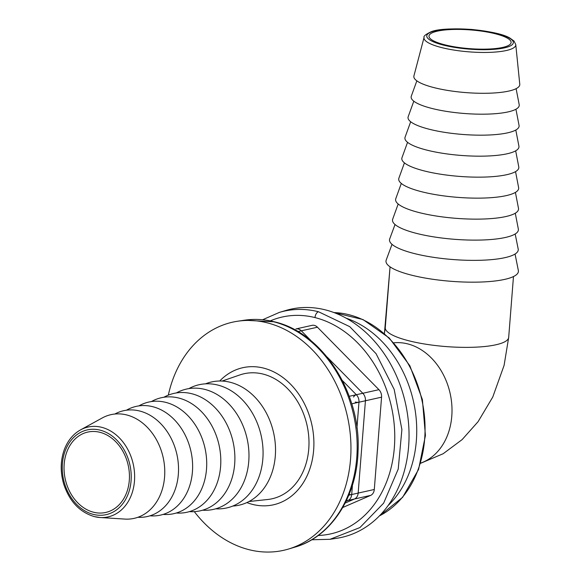 <?xml version="1.0" encoding="UTF-8"?>
<svg xmlns="http://www.w3.org/2000/svg" width="581" height="581" viewBox="0 0 581 581"><rect width="100%" height="100%" fill="white"/><g stroke="black" fill="none" stroke-linecap="round" stroke-linejoin="round"><path stroke-width="0.87" d="M519.051 125.387A55.703 12.666 -175.5 0 1 462.57 134.443A55.703 12.666 -175.5 0 1 408.196 116.665A55.703 12.666 -175.5 0 0 462.57 134.443A55.703 12.666 -175.5 0 0 519.051 125.387L515.935 109.235L519.051 125.387M99.888 432.293A41.178 32.231 -102.6 0 0 87.767 432.075A41.178 32.231 -102.6 0 0 65.283 479.289A41.178 32.231 -102.6 0 0 105.713 512.457A41.178 32.231 -102.6 0 0 129.316 472.84A41.178 32.231 -102.6 0 0 99.888 432.293A41.178 32.231 -102.6 0 0 87.767 432.075A41.178 32.231 -102.6 0 0 65.283 479.289A41.178 32.231 -102.6 0 0 105.713 512.457A41.178 32.231 -102.6 0 0 129.316 472.84A41.178 32.231 -102.6 0 0 99.888 432.293M502.616 47.439A41.178 9.361 4.5 0 0 511.106 42.515A41.178 9.361 4.5 0 0 470.792 29.951A41.178 9.361 4.5 0 0 429.003 36.058A41.178 9.361 4.5 0 0 456.499 47.141A41.178 9.361 4.5 0 0 502.616 47.439A41.178 9.361 4.5 0 0 511.106 42.515A41.178 9.361 4.5 0 0 470.792 29.951A41.178 9.361 4.5 0 0 429.003 36.058A41.178 9.361 4.5 0 0 456.499 47.141A41.178 9.361 4.5 0 0 502.616 47.439M518.187 248.995A64.571 14.685 -175.5 0 1 452.722 259.518A64.571 14.685 -175.5 0 1 389.713 238.885A64.571 14.685 -175.5 0 0 452.722 259.518A64.571 14.685 -175.5 0 0 518.187 248.995L515.18 233.976L518.187 248.995M519.189 104.66A54.222 12.332 -175.5 0 1 464.219 113.477A54.222 12.332 -175.5 0 1 411.297 96.17A54.222 12.332 -175.5 0 0 464.219 113.477A54.222 12.332 -175.5 0 0 519.189 104.66L516.11 88.668L519.189 104.66M519.77 84.223A53.132 12.085 -175.5 0 1 465.86 92.597A53.132 12.085 -175.5 0 1 413.926 75.893A53.132 12.085 -175.5 0 0 465.86 92.597A53.132 12.085 -175.5 0 0 519.77 84.223L515.768 44.599L514.062 41.077L509.682 37.91C503.531 34.308 490.851 31.483 471.641 29.442C451.386 28.295 437.936 29.043 431.291 31.679C425.691 34.366 423.288 36.269 424.079 37.38A46.022 10.465 4.5 0 0 441.93 47.657A46.022 10.465 4.5 0 0 490.654 52.326A46.022 10.465 4.5 0 0 515.768 44.599L519.77 84.223M416.352 440.718A106.265 83.177 -102.6 0 0 346.232 318.221A106.265 83.177 -102.6 0 1 416.352 440.718A106.265 83.177 -102.6 0 1 388.05 505.601A106.265 83.177 -102.6 0 0 416.352 440.718M102.271 417.95A53.132 41.592 77.4 0 1 163.152 457.443A53.132 41.592 77.4 0 1 124.842 519.08A53.132 41.592 77.4 0 0 163.152 457.443A53.132 41.592 77.4 0 0 102.271 417.95L80.498 429.911C73.308 433.971 67.992 440.318 64.556 448.953C60.409 460.065 60.126 471.779 63.699 484.089C69.473 501.381 79.706 512.224 94.391 516.625L100.048 517.511A46.022 36.029 -102.6 0 0 133.238 464.125A46.022 36.029 -102.6 0 0 80.498 429.911L102.271 417.95M151.409 401.565A58.681 45.928 77.4 0 1 219.022 444.973A58.681 45.928 77.4 0 1 176.283 513.008A58.681 45.928 77.4 0 0 219.022 444.973A58.681 45.928 77.4 0 0 151.409 401.565M163.893 397.251A60.163 47.097 77.4 0 1 233.061 441.843A60.163 47.097 77.4 0 1 189.413 511.614A60.163 47.097 77.4 0 0 233.061 441.843A60.163 47.097 77.4 0 0 163.893 397.251M176.377 392.93A61.651 48.259 77.4 0 1 247.107 438.706A61.651 48.259 77.4 0 1 202.551 510.212A61.651 48.259 77.4 0 0 247.107 438.706A61.651 48.259 77.4 0 0 176.377 392.93M188.854 388.609A63.133 49.421 77.4 0 1 261.152 435.568A63.133 49.421 77.4 0 1 215.682 508.811A63.133 49.421 77.4 0 0 261.152 435.568A63.133 49.421 77.4 0 0 188.854 388.609M138.924 405.887A57.192 44.766 77.4 0 1 204.977 448.111A57.192 44.766 77.4 0 1 163.145 514.41A57.192 44.766 77.4 0 0 204.977 448.111A57.192 44.766 77.4 0 0 138.924 405.887M126.44 410.208A55.703 43.604 77.4 0 1 190.931 451.241A55.703 43.604 77.4 0 1 150.014 515.805A55.703 43.604 77.4 0 0 190.931 451.241A55.703 43.604 77.4 0 0 126.44 410.208M518.346 270.477A66.416 15.106 -175.5 0 1 451.009 281.298A66.416 15.106 -175.5 0 1 386.198 260.077A66.416 15.106 -175.5 0 0 451.009 281.298A66.416 15.106 -175.5 0 0 518.346 270.477L515.057 254.035L518.346 270.477M239.888 374.927A64.07 50.155 77.4 0 1 307.044 425.328A64.07 50.155 77.4 0 1 267.696 499.5A64.07 50.155 77.4 0 0 307.044 425.328A64.07 50.155 77.4 0 0 239.888 374.927L222.109 381.056L239.888 374.927M518.906 146.114A57.192 13.007 -175.5 0 1 460.915 155.417A57.192 13.007 -175.5 0 1 405.095 137.16A57.192 13.007 -175.5 0 0 460.915 155.417A57.192 13.007 -175.5 0 0 518.906 146.114L515.805 130.028L518.906 146.114M518.332 229.023A63.133 14.358 -175.5 0 1 454.313 239.292A63.133 14.358 -175.5 0 1 392.698 219.139A63.133 14.358 -175.5 0 0 454.313 239.292A63.133 14.358 -175.5 0 0 518.332 229.023L515.282 213.205L518.332 229.023M518.477 208.296A61.651 14.017 -175.5 0 1 455.969 218.325A61.651 14.017 -175.5 0 1 395.792 198.644A61.651 14.017 -175.5 0 0 455.969 218.325A61.651 14.017 -175.5 0 0 518.477 208.296L515.412 192.413L518.477 208.296M518.76 166.841A58.681 13.341 -175.5 0 1 459.266 176.384A58.681 13.341 -175.5 0 1 401.994 157.654A58.681 13.341 -175.5 0 0 459.266 176.384A58.681 13.341 -175.5 0 0 518.76 166.841L515.674 150.82L518.76 166.841M205.507 383.845A63.133 49.421 77.4 0 1 273.607 432.794A63.133 49.421 77.4 0 1 232.785 506.051A63.133 49.421 77.4 0 0 273.607 432.794A63.133 49.421 77.4 0 0 205.507 383.845M518.615 187.569A60.163 13.683 -175.5 0 1 457.617 197.351A60.163 13.683 -175.5 0 1 398.893 178.149A60.163 13.683 -175.5 0 0 457.617 197.351A60.163 13.683 -175.5 0 0 518.615 187.569L515.543 171.62L518.615 187.569M114.849 414.028A54.222 42.442 77.4 0 1 176.885 454.378A54.222 42.442 77.4 0 1 137.9 517.279A54.222 42.442 77.4 0 0 176.885 454.378A54.222 42.442 77.4 0 0 114.849 414.028M311.692 539.778L330.03 539.299L336.704 538.297A116.89 91.5 -102.6 0 0 408.617 446.426A116.89 91.5 -102.6 0 0 325.12 309.811A116.89 91.5 -102.6 0 0 285.859 310.472L279.388 312.396A116.418 91.13 -102.6 0 0 279.025 312.505M346.668 499.994A2.658 1.634 66.5 0 0 348.026 500.437L370.62 495.397A7.967 6.238 -102.6 0 0 374.295 489.485L381.564 397.164A7.967 6.238 -102.6 0 0 378.935 389.677L356.349 394.717A2.658 1.031 135.4 0 0 353.509 397.048M370.62 495.397L342.761 507.496M378.935 389.677L317.451 327.219A7.967 6.238 -102.6 0 0 312.033 325.353L295.896 328.955A7.967 6.238 -102.6 0 1 301.314 330.821A2.658 1.031 -44.6 0 1 301.982 330.923M219.72 381.005A70.243 54.984 77.4 0 1 242.8 367.7A70.243 54.984 77.4 0 1 311.757 424.275A70.243 54.984 77.4 0 1 273.397 504.809A70.243 54.984 77.4 0 1 246.852 502.572M168.316 395.138A116.89 91.5 77.4 0 1 237.578 321.242A116.89 91.5 77.4 0 1 267.028 322.775A116.89 91.5 77.4 0 1 350.314 434.704A116.89 91.5 77.4 0 1 288.43 549.067A116.89 91.5 77.4 0 1 194.315 511.643M407.564 343.858A61.898 48.455 -102.6 0 0 393.838 342.812A61.898 48.455 -102.6 0 1 407.564 343.858A61.898 48.455 -102.6 0 1 451.546 401.936A61.898 48.455 -102.6 0 1 420.688 463.108A61.898 48.455 -102.6 0 0 451.546 401.936A61.898 48.455 -102.6 0 0 407.564 343.858M409.38 340.916A61.898 14.075 -175.5 0 1 385.268 327.669L390.054 266.846L384.411 333.523L385.268 327.669A61.898 14.075 -175.5 0 0 409.38 340.916A61.898 14.075 -175.5 0 0 473.762 347.242A61.898 14.075 -175.5 0 0 508.687 337.379A61.898 14.075 -175.5 0 1 473.762 347.242A61.898 14.075 -175.5 0 1 409.38 340.916M443.688 45.173A43.408 9.87 -175.5 0 1 453.514 28.905A43.408 9.87 -175.5 0 1 512.965 43.786A43.408 9.87 -175.5 0 1 443.688 45.173A43.408 9.87 -175.5 0 1 453.514 28.905A43.408 9.87 -175.5 0 1 512.965 43.786A43.408 9.87 -175.5 0 1 443.688 45.173M334.017 312.578A106.265 83.177 77.4 0 1 424.675 438.858A106.265 83.177 77.4 0 1 379.4 515.906A106.265 83.177 77.4 0 0 424.675 438.858A106.265 83.177 77.4 0 0 334.017 312.578M93.425 514.41A43.408 33.981 77.4 0 1 68.674 443.753A43.408 33.981 77.4 0 1 128.125 458.634A43.408 33.981 77.4 0 1 93.425 514.41A43.408 33.981 77.4 0 1 68.674 443.753A43.408 33.981 77.4 0 1 128.125 458.634A43.408 33.981 77.4 0 1 93.425 514.41M94.558 516.647A46.022 36.029 -102.6 0 0 100.048 517.511A46.022 36.029 -102.6 0 0 133.238 464.125A46.022 36.029 -102.6 0 0 80.498 429.911C73.308 433.971 67.992 440.318 64.556 448.953C60.409 460.065 60.126 471.779 63.699 484.089C69.473 501.381 79.706 512.224 94.391 516.625L100.048 517.511L124.842 519.08L100.048 517.511A46.022 36.029 -102.6 0 1 94.558 516.647M330.03 539.299L359.937 527.555L383.642 503.139L398.225 469.07L401.892 429.548L394.187 389.43L376.06 353.669L349.74 326.66L318.49 311.743A5.316 3.079 104.1 0 0 314.996 317.582A111.109 86.976 -102.6 0 0 270.281 320.886M318.177 535.486A111.109 86.976 -102.6 0 0 394.753 434.973A111.109 86.976 -102.6 0 0 314.996 317.582M318.49 311.743A116.418 91.13 -102.6 0 0 279.388 312.396L262.59 319.761M349.058 494.554A2.658 0.603 4.5 0 0 351.708 494.525A7.967 6.238 77.4 0 1 348.026 500.437L346.044 501.301M342.347 380.497L356.349 394.717A7.967 6.238 77.4 0 1 358.971 402.212L356.945 427.943M352.449 485.033L351.708 494.525L374.295 489.485M355.26 402.045A2.658 0.603 4.5 0 0 358.971 402.212L381.564 397.164M317.451 327.219L297.915 331.577L301.314 330.821L311.59 341.258M441.93 47.657A46.022 10.465 4.5 0 0 490.654 52.326A46.022 10.465 4.5 0 0 515.768 44.599L514.062 41.077L509.682 37.91C503.531 34.308 490.851 31.483 471.641 29.442C451.386 28.295 437.936 29.043 431.291 31.679C425.691 34.366 423.288 36.269 424.079 37.38A46.022 10.465 4.5 0 0 441.93 47.657M345.172 503.044L354.483 498.999L346.269 500.829M354.664 498.941A2.658 1.634 -113.5 0 1 354.483 498.999A7.967 6.238 -102.6 0 0 358.157 493.087L365.427 400.767A2.658 0.603 4.5 0 0 365.972 400.447M273.586 321.765A5.316 3.079 -75.9 0 1 274.334 321.794L274.334 321.794C264.239 319.274 254.217 318.758 244.252 320.24L273.586 321.765A116.418 91.13 77.4 0 1 356.531 433.237A116.418 91.13 77.4 0 1 294.901 547.142L288.43 549.067M348.796 495.179L358.157 493.087A2.658 0.603 4.5 0 0 358.709 492.768M351.752 403.817L365.427 400.767A7.967 6.238 -102.6 0 0 362.798 393.279L327.074 356.981M349.232 396.307L362.798 393.279A2.658 1.031 -44.6 0 1 363.466 393.388M416.846 80.853L411.297 96.17L416.846 80.853M508.687 337.379L513.473 276.556L508.687 337.379L504.09 365.391L492.768 397.034L478.083 421.683L462.113 439.621L443.136 453.746L420.637 463.282L443.136 453.746L462.113 439.621L478.083 421.683L492.768 397.034L504.09 365.391L508.687 337.379M424.079 37.38L413.926 75.893L424.079 37.38M333.922 312.542L362.936 319.528L389.255 338.004L409.859 365.761L422.394 399.583L425.43 435.525L418.581 469.412L402.626 497.321L379.328 515.979L402.626 497.321L418.581 469.412L425.43 435.525L422.394 399.583L409.859 365.761L389.255 338.004L362.936 319.528L333.922 312.542M410.68 121.756L405.095 137.16L410.68 121.756M398.181 203.989L392.698 219.139L398.181 203.989M395.029 224.52L389.713 238.885L395.029 224.52M407.557 142.316L401.994 157.654L407.557 142.316M248.995 501.519L267.696 499.5L248.995 501.519M404.427 162.876L398.893 178.149L404.427 162.876M401.304 183.429L395.792 198.644L401.304 183.429M413.803 101.196L408.196 116.665L413.803 101.196M392.015 244.347L386.198 260.077L392.015 244.347M274.334 321.794C322.644 332.666 361.15 393.228 358.049 451.284C356.945 496.784 331.119 536.909 294.901 547.142M244.252 320.24L237.578 321.242"/></g></svg>
